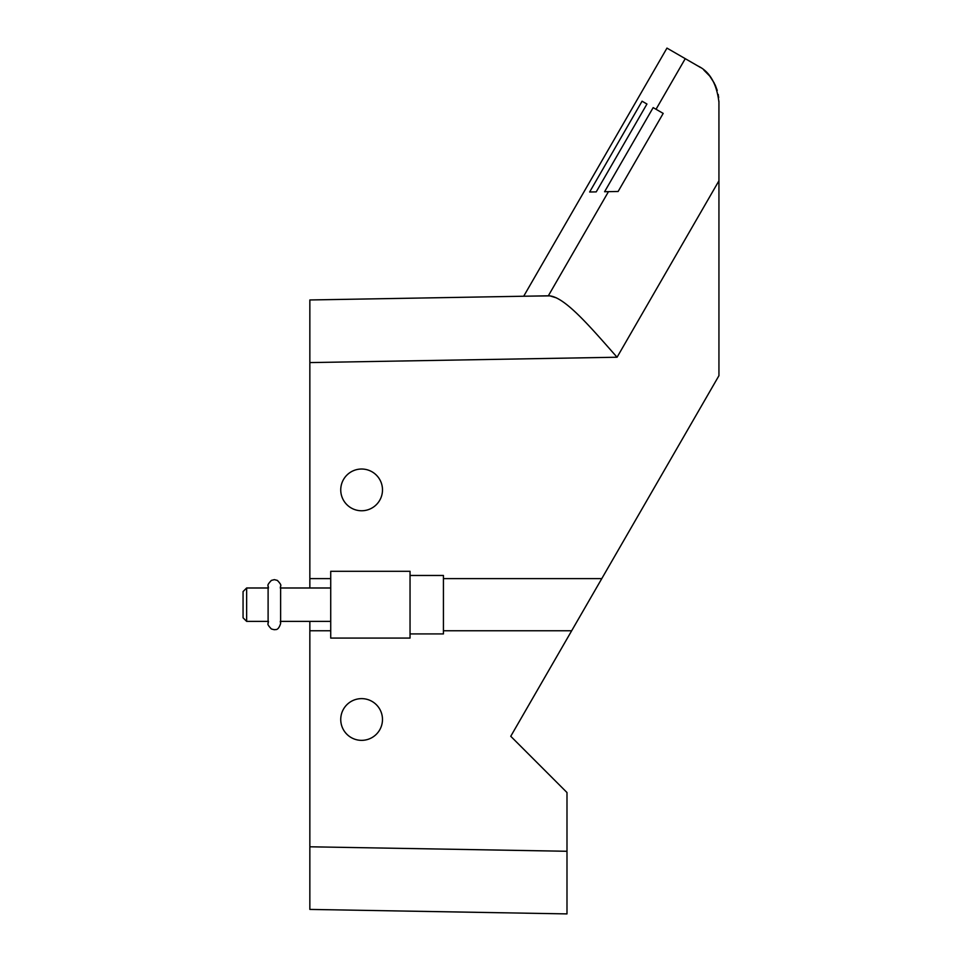 <?xml version="1.0" encoding="UTF-8"?>
<svg xmlns="http://www.w3.org/2000/svg" width="962" height="962" viewBox="0 0 962 962"><rect width="100%" height="100%" fill="white"/><g stroke="black" fill="none" stroke-linecap="round" stroke-linejoin="round"><path stroke-width="1.44" d="M566.991 905.374L566.991 913.9L309.848 909.415L309.848 621.38M309.848 299.964L548.34 295.803L309.848 299.964L309.848 587.986M596.224 191.883L589.646 192.003L642.063 101.202L646.945 104.028L596.224 191.883M443.434 578.619L601.779 578.619L571.668 630.759L443.434 630.759M556.481 297.895L549.867 295.863L523.701 296.224L666.967 48.1L699.073 66.655M692.267 62.71L698.989 66.606M566.991 913.9L566.991 792.532L510.75 736.279L571.668 630.759M330.724 638.083L330.724 571.296L410.04 571.296L410.04 638.083L330.724 638.083M361.616 740.355A20.875 20.875 0 0 1 340.74 719.48A20.875 20.875 0 0 1 380.279 710.148A20.875 20.875 0 0 1 361.616 740.355M685.257 58.658L656.036 109.271L663.191 113.408L618.121 191.486L608.465 191.654L548.34 295.803C564.153 295.707 590.788 327.585 617.075 357.227L309.848 362.59M361.616 510.762A20.875 20.875 0 0 1 340.74 489.886A20.875 20.875 0 0 1 361.616 469.023A20.875 20.875 0 0 1 382.491 489.886A20.875 20.875 0 0 1 361.616 510.762M601.779 578.619L718.939 375.685L718.939 102.212C716.702 83.706 709.752 71.657 698.063 66.053M330.724 630.759L309.848 630.759M699.458 66.895L700.312 67.448L699.458 66.895M708.14 74.182L703.835 70.07L709.74 76.07L714.489 83.466M646.945 104.028L642.063 101.202M330.724 578.619L309.848 578.619M608.465 191.654L604.593 191.727L653.162 107.612L656.036 109.271M246.645 587.986L243.061 591.57L243.061 617.796L246.645 621.38L246.645 587.986L268.109 587.986L268.109 585.906C267.376 585.293 268.47 583.453 271.392 580.399L274.374 579.641L277.357 580.399C280.279 583.453 281.373 585.293 280.627 585.906L280.279 587.986M410.04 575.468L443.434 575.468L443.434 633.91L410.04 633.91M309.848 909.415L479.329 912.373M718.939 181.553L718.927 101.106M715.103 84.74L717.243 90.428M718.217 94.456L718.373 95.334M718.53 96.416L718.674 97.583M566.991 851.274L309.848 846.788M718.939 180.796L617.075 357.227M280.627 587.986L330.724 587.986M268.109 587.986L268.109 623.472C267.376 624.085 268.47 625.913 271.392 628.98L274.374 629.737C275.312 629.16 278.15 631.349 280.627 623.472L280.627 585.906C281.349 585.293 280.279 583.465 277.405 580.423L274.374 579.641L271.392 580.399C268.47 583.453 267.376 585.293 268.109 585.906L268.47 587.986M246.645 621.38L268.109 621.38L268.109 623.472L268.47 621.38M280.279 621.38L280.627 623.472L280.627 621.38L330.724 621.38M268.109 621.38L268.109 623.472L268.109 621.38M280.627 623.472C278.138 631.361 275.36 629.148 274.374 629.737L271.392 628.98C268.47 625.913 267.376 624.085 268.109 623.472"/></g></svg>
